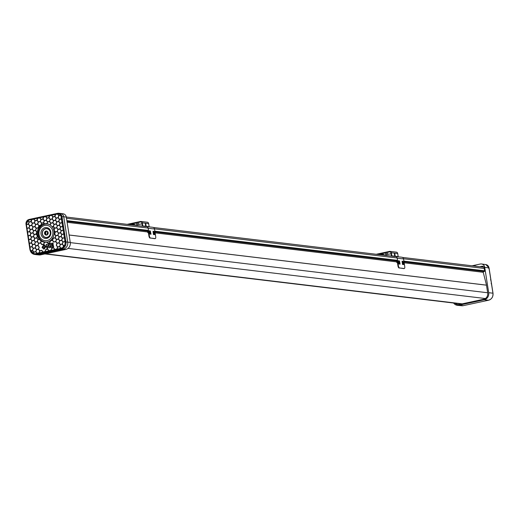 <?xml version="1.0" encoding="UTF-8"?>
<svg xmlns="http://www.w3.org/2000/svg" width="519" height="519" viewBox="0 0 519 519"><rect width="100%" height="100%" fill="white"/><g stroke="black" fill="none" stroke-linecap="round" stroke-linejoin="round"><path stroke-width="0.78" d="M35.915 254.608A6.02 5.456 -83.1 0 0 36.453 254.693A6.02 5.456 -83.1 0 0 37.997 254.602A6.007 5.443 96.9 0 1 36.252 254.654L34.52 254.407A5.975 5.411 96.9 0 1 30.167 250.424L30.452 251.183A5.78 5.235 -83.1 0 0 30.569 251.41L30.634 250.962L32.502 250.56L33.722 252.143L33.235 253.895A5.78 5.235 -83.1 0 0 33.404 253.96L33.897 252.208L35.772 251.806L36.992 253.382L36.901 253.94L37.167 253.454L39.048 253.045L39.606 253.363L39.197 252.922L39.846 250.93L41.721 250.528L42.941 252.104L42.85 252.662L43.116 252.176L44.991 251.767L45.555 252.078L45.14 251.644L48.883 250.839L47.67 249.25L45.795 249.652L45.14 251.644M57.499 213.847L57.654 213.322A4.12 3.73 96.9 0 1 58.705 213.264L60.444 213.432A4.158 3.763 96.9 0 1 63.74 216.773A4.171 3.776 -83.1 0 0 60.587 213.439L63.182 213.802A4.113 3.73 96.9 0 1 66.302 217.091L70.266 242.438A5.968 5.404 96.9 0 1 65.848 249.431L63.26 249.172L37.997 254.602L40.586 254.861A5.968 5.404 96.9 0 1 39.061 254.946L36.453 254.693M63.26 249.172A6.02 5.456 -83.1 0 0 67.717 242.114L70.266 242.438M66.302 217.091L63.746 216.767L67.717 242.114M60.587 213.439A4.171 3.776 -83.1 0 0 60.165 213.406M65.848 249.431L40.586 254.861M54.041 234.05A9.31 8.427 -83.1 0 0 54.002 231.182A9.31 8.427 -83.1 0 0 53.846 230.41L55.157 231.967L54.495 233.952L54.041 234.05L54.586 233.965L55.157 231.967M52.86 237.67A9.31 8.427 -83.1 0 0 54.008 234.264L54.527 234.153L55.747 235.736L55.085 237.715L53.21 238.117L52.86 237.67M52.841 237.858L52.756 237.851A9.31 8.427 -83.1 0 1 50.44 240.524L52.497 240.252L53.159 238.266L52.841 237.858A9.303 8.427 -83.1 0 0 52.912 237.734M50.369 240.647L49.818 242.775L47.852 243.164L47.041 242.107A9.31 8.427 -83.1 0 0 50.285 240.641L50.369 240.647A9.303 8.427 -83.1 0 0 50.473 240.569M44.485 242.198L44.394 242.185A9.31 8.427 -83.1 0 1 41.299 241.024L40.69 242.86L41.903 244.443L43.868 244.053L44.485 242.198A9.303 8.427 -83.1 0 0 44.666 242.217L43.81 244.241L41.935 244.644L40.54 242.996L38.666 243.398L38.01 245.383L39.256 247.167L38.594 249.146L39.814 250.729L41.864 250.392L43.083 251.968L44.958 251.566L45.763 249.451L47.638 249.049L49.033 250.69L50.907 250.288L51.712 248.173L53.587 247.771L54.982 249.412L56.856 249.01L57.512 247.025L56.266 245.247L57.012 243.275L55.793 241.692L53.658 242.023L52.438 240.44L50.564 240.842L49.759 242.963L47.884 243.366L46.911 242.152A9.303 8.427 -83.1 0 0 47.054 242.126M46.911 242.152L46.82 242.146A9.31 8.427 -83.1 0 1 44.881 242.243A9.31 8.427 -83.1 0 1 44.582 242.211M41.299 241.024L41.384 241.03A9.303 8.427 -83.1 0 1 41.228 240.926L41.137 240.92A9.31 8.427 -83.1 0 1 39.405 239.35L39.489 239.356A9.303 8.427 -83.1 0 1 39.353 239.188L39.262 239.175A9.31 8.427 -83.1 0 1 37.595 235.847L37.679 235.853A9.303 8.427 -83.1 0 1 37.634 235.665L37.543 235.652A9.31 8.427 -83.1 0 1 37.362 234.757A9.31 8.427 -83.1 0 1 37.303 232.019L36.239 234.088L37.543 235.652M42.746 241.29A9.258 8.388 -83.1 0 0 45.464 242.263M49.863 246.032A0.629 0.571 96.9 0 1 49.286 246.278M46.97 244.319A0.688 0.623 -83.1 0 0 46.827 244.332L46.301 244.443L46.911 248.329M46.827 244.332L46.217 244.436L46.827 248.348L47.806 248.14L47.463 246.032L49.149 247.608A0.688 0.623 -83.1 0 0 49.441 247.771M47.463 246.032L49.058 247.602A0.688 0.623 96.9 0 0 50.064 247.342L49.837 245.896A0.629 0.571 96.9 0 1 48.883 246.077L47.261 244.481A0.688 0.623 96.9 0 0 46.736 244.319M43.68 244.877L42.052 247.355L43.57 249.036L44.323 248.99L45.951 246.512L44.433 244.832L43.68 244.877L42.052 247.355M56.266 245.247L56.928 243.262L55.708 241.685M47.709 243.301L46.82 242.146M51.712 246.343L51.615 245.721L53.295 245.357L53.159 244.488L51.478 244.851L51.387 244.274L53.172 243.891L53.022 242.97L50.259 243.567L50.875 247.479L53.71 246.869L53.567 245.948L51.712 246.343L53.567 245.974M49.5 243.729A1.401 1.272 96.9 0 1 48.728 245.279L48.52 243.936L49.5 243.729M61.456 219.154L59.51 219.459L58.848 221.444L60.068 223.027L61.943 222.625L61.456 219.154L62.111 219.894L61.534 218.927L61.787 217.831L61.391 218.739L61.067 216.663A3.438 3.114 -83.1 0 0 60.58 215.34L58.919 215.696L58.264 217.682L59.477 219.258L61.391 218.739M61.982 222.502L62.377 221.594L62.124 222.69L62.702 223.657L61.975 222.826L60.1 223.228L59.438 225.207L60.658 226.79L62.533 226.388L62.968 225.363L62.715 226.453L63.292 227.426L62.565 226.589L60.691 226.991L60.029 228.976L61.248 230.553L63.123 230.151L63.558 229.126L63.305 230.222L63.882 231.189L63.156 230.352L61.281 230.754L60.619 232.739L61.839 234.322L63.714 233.913L64.148 232.888L63.895 233.985L64.473 234.951L63.746 234.121L61.871 234.523L61.21 236.502L62.429 238.085L64.304 237.683L64.739 236.658L64.479 237.747L65.063 238.714L64.337 237.884L62.455 238.286L61.8 240.271L63.013 241.848L64.894 241.445L65.329 240.42L65.07 241.51L65.589 242.088A5.78 5.235 -83.1 0 1 65.621 242.444L64.927 241.646L63.046 242.049L62.39 244.034L63.603 245.617L65.167 245.312A5.78 5.235 -83.1 0 1 65.07 245.532L63.636 245.818L63.182 247.18A5.287 4.788 -83.1 0 0 64.421 245.649M57.46 213.86L55.241 213.971L54.819 216.371L52.944 216.773L51.725 215.197L51.984 214.671L49.675 215.534L51.641 215.138L51.777 214.717M45.607 216.404L45.834 215.995L45.691 216.417L43.343 216.527L42.921 218.927L41.046 219.329L39.827 217.753L40.086 217.227L37.783 218.09L39.742 217.695L39.885 217.273M49.675 215.534L49.292 215.249L48.87 217.649L46.995 218.051L45.834 215.995M37.783 218.09L37.394 217.805L36.972 220.205L35.097 220.607L33.878 219.031L34.144 218.505L31.834 219.368L33.793 218.973L33.936 218.551M25.969 223.968L26.417 224.552L26.171 225.304L25.969 223.968A3.925 3.555 -83.1 0 1 25.95 223.637L26.469 224.409L28.344 224.007L29.006 222.022L27.792 220.445L27.15 220.607A3.925 3.555 -83.1 0 1 27.442 220.341L27.929 220.004A3.925 3.555 -83.1 0 1 28.156 219.887L27.942 220.309L29.233 221.898L31.114 221.496L31.776 219.511L31.445 219.083L31.023 221.483L29.148 221.885M28.032 220.432A3.438 3.114 -83.1 0 1 28.895 220.101L31.776 219.511M56.24 218.22L55.585 220.199L56.798 221.782L58.673 221.379L59.335 219.394L58.115 217.818L56.24 218.22M47.034 223.76A9.31 8.427 -83.1 0 1 47.099 223.773A9.31 8.427 -83.1 0 1 50.122 224.954L50.706 223.196L49.493 221.613L47.612 222.022L47.119 223.773A9.303 8.427 -83.1 0 0 46.937 223.747L47.527 221.963L46.846 223.734A9.31 8.427 -83.1 0 0 44.485 223.799L43.687 222.761L44.349 220.776L46.223 220.374L47.437 221.95M44.271 223.838L43.544 222.891L41.669 223.3L41.04 225.324A9.31 8.427 -83.1 0 1 44.271 223.838L43.544 222.891M26.547 227.724L27.007 228.321L26.761 229.067L26.488 227.335L27.059 228.172L29.025 227.783L29.687 225.797L28.467 224.214L26.501 224.61L26.171 225.304M27.059 228.172L28.934 227.77L29.596 225.784L28.376 224.208M50.881 223.261L50.285 225.058A9.31 8.427 -83.1 0 1 52.043 226.693L53.321 226.42L53.976 224.442L52.763 222.859L50.881 223.261M36.868 231.902L37.329 231.805A9.31 8.427 -83.1 0 1 38.471 228.315L38.185 227.938L36.311 228.341L35.649 230.326L36.868 231.902L37.42 231.818A9.303 8.427 -83.1 0 0 37.394 232.025L37.303 232.019M40.884 225.441A9.31 8.427 -83.1 0 0 38.581 228.126L38.99 225.817L40.975 225.454A9.303 8.427 -83.1 0 1 41.124 225.337L41.04 225.324M27.137 231.487L27.598 232.084L27.345 232.83L27.079 231.098L27.65 231.941L29.615 231.545L30.277 229.56L29.058 227.977L27.092 228.373L26.761 229.067M27.65 231.941L29.525 231.532L30.186 229.554L28.967 227.971M53.347 226.621L54.566 228.204L53.801 230.209A9.31 8.427 -83.1 0 0 52.185 226.874L53.438 226.628L54.566 228.204M37.595 235.847L36.83 237.851L38.043 239.434L39.262 239.175M50.531 240.641L52.406 240.239L53.068 238.253L52.756 237.851M28.318 239.019L28.779 239.609L28.526 240.362L28.253 238.63L28.83 239.467L30.705 239.064L31.367 237.079L30.147 235.503L28.273 235.905L28 236.988L28.097 235.84L27.935 236.599M28.097 235.84L27.663 234.86L28.24 235.704L30.206 235.315L30.868 233.323L29.648 231.74L27.682 232.142L27.345 232.83M28.24 235.704L30.115 235.302L30.777 233.316L29.557 231.734M39.405 239.35L38.075 239.635L37.42 241.62L38.633 243.197L40.508 242.795L41.137 240.92M28.908 242.782L29.362 243.379L29.116 244.125L28.843 242.392L29.421 243.236L31.387 242.84L32.042 240.855L30.822 239.272L28.863 239.668L28.526 240.362M29.421 243.236L31.296 242.827L31.951 240.848L30.738 239.265M41.903 244.443L43.778 244.04L44.394 242.185M47.852 243.164L49.727 242.762L50.285 240.641M29.492 246.544L29.953 247.141L29.706 247.894L29.434 246.155L30.005 246.999L31.97 246.609L32.632 244.618L31.412 243.035L29.447 243.437L29.116 244.125M30.005 246.999L31.886 246.596L32.541 244.611L31.328 243.028M30.478 250.898L30.16 250.405A5.78 5.235 -83.1 0 1 30.037 249.937L30.602 250.761L32.561 250.372L33.222 248.387L32.003 246.804L30.037 247.2L29.706 247.894M30.602 250.761L32.476 250.359L33.132 248.374L31.919 246.797M28.895 220.101L29.038 219.466L58.705 213.264A4.12 3.73 96.9 0 1 61.969 216.566L63.74 216.773L67.704 242.114A6.007 5.443 96.9 0 1 63.253 249.159L61.514 248.919L61.138 248.303L60.691 248.828L60.781 248.27L59.568 246.694L57.687 247.096L57.032 249.075L57.447 249.522L56.889 249.211L55.014 249.613L54.742 250.106L54.832 249.548L53.619 247.972L51.744 248.374L51.083 250.353L51.504 250.8L50.94 250.489L49.065 250.898L48.792 251.384L48.974 250.839L47.67 249.25M39.184 252.915L43.032 252.117L41.721 250.528M38.471 228.315L38.185 227.938M50.122 224.954L50.797 223.202L49.493 221.613M52.043 226.693L53.405 226.433L53.976 224.442M53.801 230.209L54.657 228.211M47.67 223.884A9.258 8.388 -83.1 0 0 44.796 224.189M62.111 219.894L61.385 219.057M58.115 217.818L59.335 219.394M61.482 216.073L60.814 215.294L61.482 216.073A3.925 3.555 -83.1 0 0 61.255 215.469L60.931 215.08L58.887 215.495L57.68 213.925L57.92 213.426A3.925 3.555 -83.1 0 0 57.726 213.445M57.68 213.925L57.674 213.912A3.438 3.114 -83.1 0 1 60.457 215.158M63.253 249.159L37.991 254.589L36.252 254.349L35.856 253.642L36.985 253.395M31.834 219.368L31.445 219.083M61.138 248.303L62.968 247.998A5.78 5.235 -83.1 0 0 63.123 247.894L63.182 247.18M55.624 214.25L57.583 213.86M51.725 215.197L55.565 214.399L54.819 216.371M55.241 213.971L55.565 214.399M58.887 215.495L60.937 215.087M61.352 218.856L59.477 219.258M61.443 218.869L61.787 217.831M55.65 214.451L54.995 216.436L56.208 218.019L58.089 217.617L58.744 215.632L57.531 214.049L55.65 214.451M56.208 218.019L58.173 217.63L58.835 215.638L57.531 214.049M54.91 216.384L52.944 216.773M49.292 215.249L49.616 215.677L48.961 217.662L46.995 218.051M45.691 216.417L43.726 216.812M43.343 216.527L43.674 216.955L43.012 218.94L41.046 219.329M37.394 217.805L37.725 218.233L37.063 220.218L35.097 220.607M27.442 220.341L27.929 220.004M26.469 224.409L28.435 224.02L29.096 222.035L27.792 220.445M27.728 235.25L28.188 235.847M30.147 235.503L31.367 237.079M28.83 239.467L30.796 239.077L31.451 237.092M32.502 250.56L33.722 252.143M33.235 253.895L33.813 252.15M36.901 253.94L37.083 253.395L35.772 251.806M39.048 253.045L39.399 253.402M42.85 252.662L43.032 252.117M44.991 251.767L45.348 252.124M48.792 251.384L48.974 250.839M50.94 250.489L51.297 250.846M54.742 250.106L54.923 249.561L53.619 247.972M56.889 249.211L57.246 249.568M60.691 248.828L60.872 248.283L59.568 246.694M63.603 245.617L65.167 245.312M65.621 242.444L64.927 241.646M63.013 241.848L64.979 241.458L65.329 240.42M65.063 238.714L64.337 237.884M62.429 238.085L64.395 237.696L64.739 236.658M64.473 234.951L63.746 234.121M61.839 234.322L63.805 233.933L64.148 232.888M63.882 231.189L63.156 230.352M61.248 230.553L63.214 230.164L63.558 229.126M63.292 227.426L62.565 226.589M60.658 226.79L62.624 226.401L62.968 225.363M62.702 223.657L61.975 222.826M60.068 223.027L62.033 222.638L62.377 221.594M56.798 221.782L58.764 221.392L59.425 219.407M35.311 242.101L34.007 240.511L35.311 242.101L34.65 244.086L35.221 242.088M34.007 240.511L32.126 240.913L31.471 242.898L32.684 244.475L34.65 244.086M34.598 244.274L32.716 244.676L32.061 246.661L33.274 248.238L35.24 247.848L35.902 245.863L34.598 244.274L35.902 245.863M53.801 241.886L55.767 241.497L56.428 239.506L55.676 241.484L53.801 241.886L52.581 240.303L53.243 238.318L55.118 237.916L56.337 239.499M55.118 237.916L56.428 239.506M59.691 240.751L58.388 239.162L59.691 240.751L59.036 242.736L59.601 240.738M58.388 239.162L56.513 239.564L55.851 241.549L57.071 243.126L59.036 242.736M35.363 241.951L37.329 241.562L37.991 239.577L37.245 241.549L35.363 241.951L34.15 240.375L34.805 238.39L36.687 237.987L37.9 239.57M36.687 237.987L37.991 239.577M58.978 242.924L57.103 243.327L56.441 245.312L57.661 246.895L59.62 246.506L60.282 244.514L58.978 242.924L60.282 244.514M59.75 240.608L61.716 240.219L62.371 238.227L61.625 240.2L59.75 240.608L58.53 239.025L59.192 237.04L61.067 236.638L62.28 238.221M61.067 236.638L62.371 238.227M57.388 225.544L59.354 225.155L60.016 223.17L59.263 225.142L57.388 225.544L56.175 223.968L56.831 221.983L58.705 221.581L59.925 223.164M58.705 221.581L60.016 223.17M56.616 227.867L54.742 228.269L54.08 230.254L55.299 231.831L57.265 231.442L57.927 229.456L56.616 227.867L57.927 229.456M57.337 225.694L56.026 224.104L57.337 225.694L56.675 227.679L57.246 225.681M56.026 224.104L54.151 224.506L53.496 226.492L54.709 228.068L56.675 227.679M32.956 227.037L31.646 225.447L32.956 227.037L32.295 229.028L32.866 227.03M31.646 225.447L29.771 225.856L29.109 227.835L30.329 229.417L32.295 229.028M32.236 229.216L30.361 229.619L29.7 231.604L30.919 233.18L32.885 232.791L33.547 230.806L32.236 229.216L33.547 230.806M33.599 230.663L35.564 230.267L36.226 228.282L35.474 230.254L33.599 230.663L32.379 229.08L33.041 227.095L34.916 226.693L36.135 228.276M34.916 226.693L36.226 228.282M55.436 220.335L53.561 220.737L52.906 222.722L54.119 224.305L56.084 223.916L56.746 221.924L55.436 220.335L56.746 221.924M50.265 219.297L52.231 218.908L52.886 216.916L51.666 215.333L49.707 215.735L49.045 217.714L50.265 219.297L52.14 218.895L52.795 216.91L51.582 215.327M53.528 220.536L55.494 220.147L56.156 218.162L54.936 216.579L52.97 216.974L52.315 218.96L53.528 220.536L55.41 220.134L56.065 218.155L54.852 216.572M38.367 221.853L40.333 221.464L40.995 219.472L39.775 217.889L37.809 218.291L37.147 220.27L38.367 221.853L40.242 221.451L40.904 219.466L39.684 217.883M41.637 223.092L43.602 222.703L44.258 220.718L43.038 219.135L41.079 219.531L40.417 221.516L41.637 223.092L43.512 222.69L44.173 220.711L42.954 219.128M37.595 224.169L35.72 224.578L35.058 226.556L36.278 228.139L38.244 227.75L38.906 225.759L37.595 224.169L38.906 225.759M32.418 223.131L34.384 222.742L35.045 220.75L33.826 219.167L31.86 219.569L31.198 221.548L32.418 223.131L34.293 222.729L34.955 220.744L33.735 219.161M35.688 224.377L37.653 223.981L38.315 221.996L37.096 220.413L35.13 220.809L34.468 222.794L35.688 224.377L37.563 223.968L38.224 221.989L37.005 220.406M44.316 220.575L46.282 220.186L46.937 218.194L45.717 216.611L43.758 217.013L43.096 218.992L44.316 220.575L46.191 220.173L46.853 218.188L45.633 216.605M47.586 221.814L49.552 221.425L50.207 219.44L48.987 217.857L47.028 218.252L46.366 220.238L47.586 221.814L49.461 221.412L50.116 219.433L48.903 217.85M29.739 225.655L31.704 225.259L32.366 223.274L31.146 221.691L29.181 222.087L28.519 224.072L29.739 225.655L31.614 225.246L32.275 223.267L31.056 221.684M50.849 223.06L52.815 222.67L53.476 220.685L52.73 222.657L50.849 223.06L49.636 221.483L50.291 219.498L52.172 219.096L53.386 220.672M52.172 219.096L53.476 220.685M38.957 225.616L40.923 225.227L41.585 223.241L40.832 225.214L38.957 225.616L37.738 224.039L38.4 222.054L40.274 221.652L41.494 223.228M40.274 221.652L41.585 223.241M33.008 226.894L34.974 226.505L35.636 224.519L34.883 226.492L33.008 226.894L31.789 225.317L32.45 223.332L34.325 222.93L35.545 224.506M34.325 222.93L35.636 224.519M34.189 234.426L36.155 234.037L36.81 232.045L36.064 234.024L34.189 234.426L32.969 232.843L33.631 230.864L35.506 230.455L36.726 232.038M35.506 230.455L36.81 232.045M34.131 234.569L32.827 232.979L34.131 234.569L33.476 236.554L34.046 234.562M32.827 232.979L30.952 233.381L30.29 235.367L31.51 236.949L33.476 236.554M58.569 233.076L60.535 232.687L61.197 230.702L60.444 232.674L58.569 233.076L57.35 231.493L58.011 229.515L59.886 229.113L61.106 230.689M59.886 229.113L61.197 230.702M58.517 233.219L57.207 231.63L58.517 233.219L57.856 235.211L58.426 233.213M57.207 231.63L55.332 232.032L54.67 234.017L55.89 235.6L57.856 235.211M34.779 238.189L36.745 237.799L37.4 235.814L36.654 237.786L34.779 238.189L33.56 236.612L34.222 234.627L36.096 234.225L37.31 235.801M36.096 234.225L37.4 235.814M59.296 225.343L60.606 226.933L59.854 228.911L57.979 229.314L56.759 227.731L57.421 225.746L59.296 225.343L60.515 226.926M57.979 229.314L59.945 228.924L60.606 226.933M32.1 240.712L34.066 240.323L34.721 238.331L33.501 236.748L31.542 237.151L30.881 239.129L32.1 240.712L33.975 240.31L34.63 238.325L33.417 236.742M57.797 235.399L55.922 235.801L55.261 237.78L56.48 239.363L58.446 238.974L59.108 236.988L57.797 235.399L59.108 236.988M60.476 232.875L61.787 234.465L61.034 236.437L59.16 236.839L57.94 235.263L58.602 233.278L60.476 232.875L61.696 234.452M59.16 236.839L61.125 236.45L61.787 234.465M37.861 245.519L39.172 247.109L38.419 249.081L36.544 249.483L35.331 247.907L35.986 245.922L37.861 245.519L39.081 247.096M36.544 249.483L38.51 249.094L39.172 247.109M36.492 249.626L35.182 248.037L36.492 249.626L35.83 251.618L36.401 249.62M35.182 248.037L33.307 248.445L32.652 250.424L33.865 252.007L35.83 251.618M41.76 244.579L40.54 242.996M38.633 243.197L40.599 242.808L41.228 240.926M38.043 239.434L39.353 239.188M46.223 220.374L47.527 221.963M52.763 222.859L54.067 224.448M53.937 230.391L55.248 231.98M54.527 234.153L55.747 235.736M53.21 238.117L55.176 237.728L55.838 235.743M53.658 242.023L52.438 240.44M56.357 245.26L57.512 247.025M54.982 249.412L56.947 249.023L57.603 247.038M49.033 250.69L50.998 250.301L51.653 248.316L53.639 247.79M43.083 251.968L45.049 251.579L45.847 249.464L47.696 249.068M39.814 250.729L41.747 250.346M35.954 245.721L37.919 245.331L38.581 243.34L37.835 245.318L35.954 245.721L34.741 244.138L35.396 242.159L37.277 241.75L38.49 243.333M37.277 241.75L38.581 243.34M61.657 240.407L62.961 241.997L62.215 243.969L60.34 244.371L59.121 242.788L59.782 240.81L61.657 240.407L62.87 241.984M60.34 244.371L62.299 243.982L62.961 241.997M62.89 247.745L63.461 245.747L62.89 247.745L60.924 248.134L62.818 247.738M60.924 248.134L59.711 246.557L60.366 244.572L62.332 244.177L63.552 245.759M37.134 253.246L39.1 252.857L39.762 250.872L39.009 252.844L37.134 253.246L35.915 251.67L36.577 249.684L38.451 249.282L39.671 250.865M38.451 249.282L39.762 250.872M60.872 248.283L57.038 249.088M39.827 217.753L43.674 216.955M33.878 219.031L37.725 218.233M45.776 216.475L49.616 215.677M33.865 252.007L35.74 251.605M59.62 246.506L60.191 244.507M57.661 246.895L59.536 246.493M57.071 243.126L58.945 242.723M35.24 247.848L35.811 245.857M33.274 248.238L35.156 247.835M32.684 244.475L34.565 244.073M31.51 236.949L33.385 236.541M58.446 238.974L59.017 236.975M56.48 239.363L58.355 238.961M55.89 235.6L57.765 235.198M57.265 231.442L57.836 229.45M55.299 231.831L57.174 231.429M32.885 232.791L33.456 230.793M30.919 233.18L32.794 232.778M54.709 228.068L56.584 227.666M30.329 229.417L32.204 229.015M38.244 227.75L38.815 225.752M36.278 228.139L38.153 227.737M56.084 223.916L56.655 221.918M54.119 224.305L55.994 223.903M62.248 244.17L63.461 245.747M53.159 244.52L51.478 244.851M53.029 243.002L50.343 243.573L50.953 247.459M49.506 243.755L48.604 243.949L48.805 245.24M44.478 244.838L43.765 244.884M42.136 247.362L43.609 249.042M44.206 245.785L44.965 246.726L43.901 248.088M43.907 245.805L45.056 246.733L43.946 248.095M44.264 248.082L43.032 247.141L43.823 245.798M48.89 237.319A5.488 4.969 -83.1 0 0 49.921 229.632A5.488 4.969 -83.1 0 0 42.96 228.671A5.488 4.969 -83.1 0 0 41.929 236.366A5.488 4.969 -83.1 0 0 48.89 237.319M40.307 237.734A7.72 6.987 96.9 0 1 41.754 226.92A7.72 6.987 96.9 0 1 51.55 228.263A7.72 6.987 96.9 0 1 50.096 239.077A7.72 6.987 96.9 0 1 40.307 237.734M49.571 224.623A9.076 8.22 -83.1 0 0 47.443 224.033A9.076 8.22 -83.1 0 0 41.455 225.895A9.076 8.22 -83.1 0 0 39.742 238.623A9.076 8.22 -83.1 0 0 45.276 242.062A9.076 8.22 -83.1 0 0 47.489 242.003M47.573 231.682A1.713 1.551 -83.1 0 0 45.4 234.14A1.713 1.551 -83.1 0 0 47.21 234.666M46.45 231.39A2.744 2.485 -83.1 0 0 46.055 234.685M492.752 291.944L492.693 291.555M492.434 289.913L492.492 290.303M492.161 288.181L492.103 287.792M491.843 286.151L491.908 286.54M491.571 284.412L491.162 283.478M491.253 282.388L491.318 282.777M490.98 280.649L490.572 279.715M490.663 278.619L490.727 279.008M490.39 276.887L490.332 276.497M490.072 274.856L490.137 275.245M489.806 273.124L489.741 272.728M489.488 271.093L489.547 271.482M489.216 269.355L488.801 268.42M492.784 294.909L492.972 295.246A5.78 5.235 96.9 0 0 493.011 294.98M493.024 293.65A5.78 5.235 96.9 0 1 493.05 294.137M453.619 303.038A6.066 5.488 -83.1 0 0 457.388 305.308A6.066 5.488 -83.1 0 0 458.945 305.217L484.208 299.787A6.066 5.488 -83.1 0 0 488.697 292.684L484.727 267.337A4.21 3.815 -83.1 0 0 481.535 263.97A4.21 3.815 -83.1 0 0 480.315 264.015L472.089 265.786M455.02 303.206A5.313 4.814 -83.1 0 0 457.907 304.588A5.313 4.814 -83.1 0 0 459.179 304.504L483.766 299.216A5.313 4.814 -83.1 0 0 487.704 292.995L486.42 284.808A0.513 0.461 96.9 0 0 486.407 284.756L483.144 271.962L484.214 271.534A0.513 0.461 96.9 0 0 484.59 270.937L484.117 267.914A2.089 1.894 -83.1 0 0 481.93 266.266L479.835 266.714M476.384 266.299A2.913 2.634 -83.1 0 0 474.742 266.072L474.651 266.091M488.872 267.356A3.925 3.555 96.9 0 1 488.956 267.681M460.1 304.309A5.145 4.658 96.9 0 1 459.328 303.725M138.852 223.391L136.14 223.89L138.852 223.391M133.896 224.266L131.962 224.571M131.099 224.818L134.862 224.247L132.533 224.987M154.798 234.653L154.396 232.084L154 231.377L153.157 231.286L153.41 234.484L154.798 234.653A1.032 0.934 -83.1 0 0 154.526 234.095L153.968 232.175L153.034 231.409L153.585 231.474M150.77 233.641L150.212 231.727L149.277 230.955L150.244 230.929L149.401 230.832L149.654 234.037L151.042 234.205A1.032 0.934 -83.1 0 0 150.77 233.641L149.569 233.498M151.042 234.205L150.244 230.929M134.992 225.285L142.005 223.78M128.641 224.519L140.578 221.957A1.233 1.116 96.9 0 1 141.869 222.93L142.355 226.018A1.784 1.615 -83.1 0 0 142.388 226.174M145.696 225.895L145.314 223.728M154.954 238.63A2.057 0.83 -102.1 0 1 154.85 238.675A2.057 0.83 -102.1 0 1 154.733 238.682L155.162 238.591A2.057 0.83 77.9 0 0 155.278 238.584A2.057 0.83 77.9 0 0 155.713 236.677L154.513 229.009A2.128 1.927 -83.1 0 0 152.865 227.309L146.507 226.544A2.128 1.927 -83.1 0 0 145.93 226.569L145.852 226.589M150.108 238.124A2.057 0.83 -102.1 0 1 148.927 236.002L149.355 235.911A2.057 0.83 77.9 0 0 150.536 238.033L154.733 238.682M148.045 230.378L148.927 236.002M150.536 238.033L155.162 238.591M149.355 235.911L148.155 228.25A2.128 1.927 -83.1 0 0 146.507 226.544M142.868 226.232A1.304 1.181 96.9 0 1 142.783 225.927L142.297 222.833A1.713 1.551 -83.1 0 0 140.506 221.483L127.187 224.344M149.18 226.868A1.304 1.181 96.9 0 1 149.141 226.693L148.655 223.598A1.713 1.551 -83.1 0 0 147.325 222.223L140.973 221.464M145.534 225.402L145.469 223.423L146.111 225.473L145.969 226.109L145.534 225.402M148.363 232.428L147.87 231.922L147.571 232.272L148.492 233.219M150.465 233.323L149.368 232.201L150.302 232.291M147.87 231.922L147.636 231.513L148.226 231.552M147.571 232.272L147.331 231.935M154.221 233.777L153.124 232.655L154.059 232.746M387.888 253.311L385.176 253.81L387.888 253.311M382.931 254.193L380.998 254.492M380.142 254.738L383.904 254.167L381.569 254.913M403.568 264.015L403.01 262.101L402.076 261.329L403.042 261.304L402.193 261.206L402.452 264.411L403.84 264.573A1.032 0.934 -83.1 0 0 403.568 264.015L402.368 263.873M403.84 264.573L403.042 261.304M400.084 264.126L399.682 261.557L399.286 260.849L398.436 260.752L398.696 263.957L400.084 264.126A1.032 0.934 -83.1 0 0 399.812 263.561L399.254 261.647L398.32 260.875L398.871 260.947M384.034 255.205L391.041 253.7M377.676 254.44L389.62 251.877A1.233 1.116 96.9 0 1 390.911 252.85L391.397 255.945A1.784 1.615 -83.1 0 0 391.423 256.094M394.738 255.815L394.349 253.648M403.996 268.557A2.057 0.83 -102.1 0 1 403.886 268.595A2.057 0.83 -102.1 0 1 403.769 268.602L404.197 268.511A2.057 0.83 77.9 0 0 404.314 268.505A2.057 0.83 77.9 0 0 404.749 266.597L403.548 258.936A2.128 1.927 -83.1 0 0 401.901 257.229L395.549 256.47A2.128 1.927 -83.1 0 0 394.965 256.496L394.894 256.509M399.15 268.051A2.057 0.83 -102.1 0 1 397.963 265.929L398.397 265.832A2.057 0.83 77.9 0 0 399.578 267.953L403.769 268.602M397.087 260.298L397.963 265.929M399.578 267.953L404.197 268.511M398.397 265.832L397.197 258.17A2.128 1.927 -83.1 0 0 395.549 256.47M391.91 256.152A1.304 1.181 96.9 0 1 391.826 255.848L391.339 252.759A1.713 1.551 -83.1 0 0 389.542 251.404L376.223 254.271M398.222 256.788A1.304 1.181 96.9 0 1 398.177 256.613L397.697 253.519A1.713 1.551 -83.1 0 0 396.367 252.15L390.009 251.384M394.576 255.322L394.511 253.343L395.154 255.393L395.011 256.029L394.576 255.322M397.405 262.348L396.912 261.842L396.613 262.199L397.528 263.139M399.5 263.25L398.41 262.121M396.912 261.842L396.678 261.433L397.269 261.479M396.613 262.199L396.373 261.861M403.257 263.697L402.167 262.575M484.201 268.453L403.516 258.76M397.158 257.995L154.474 228.84M148.123 228.075L66.484 218.265M484.571 270.808L403.892 261.115M397.535 260.35L154.85 231.195M148.499 230.43L66.854 220.62M484.551 271.236L403.964 261.557M397.152 260.739L154.922 231.636M148.116 230.812L66.919 221.062M484.318 271.495L404.009 261.848M402.9 261.712L402.03 261.608M399.143 261.265L398.274 261.161M397.197 261.031L154.967 231.928M153.858 231.792L152.988 231.688M150.101 231.344L149.238 231.24M148.162 231.111L66.964 221.353M483.228 272.293L404.158 262.796M403.094 262.666L402.16 262.556M399.338 262.218L398.404 262.101M396.847 261.913L155.116 232.869M147.811 231.993L67.113 222.301M486.472 285.145L69.105 234.997M486.478 285.178L69.111 235.029M487.665 292.755L70.292 242.613M485.369 298.535L68.028 248.393M462.215 303.849L45.568 253.791M62.572 226.271L62.046 222.917M63.162 230.034L62.637 226.68M63.753 233.797L63.227 230.449M64.343 237.566L63.818 234.212M64.933 241.329L64.408 237.974M61.067 216.663L61.969 216.566L65.939 241.912L65.446 241.945M27.864 220.536A3.438 3.114 -83.1 0 0 26.352 224.13L26.378 224.286M26.45 224.759L26.969 228.055M27.04 228.529L27.559 231.818M28.221 236.054L28.733 239.35M27.63 232.291L28.143 235.581M28.811 239.823L29.324 243.113M29.401 243.586L29.914 246.875M64.538 245.416A5.287 4.788 -83.1 0 0 65.037 242.01M29.992 247.349L30.323 249.47A5.287 4.788 -83.1 0 0 30.679 250.748M51.089 250.366L54.832 249.561M33.476 253.486A5.287 4.788 -83.1 0 0 35.856 253.642M30.764 250.937A5.287 4.788 -83.1 0 0 33.3 253.415M26.093 224.195L29.038 219.466L57.583 213.335M25.969 223.663A4.12 3.73 96.9 0 1 29.006 219.479M30.323 249.47L29.933 249.613L26.177 225.246M29.985 249.568L29.778 248.251M29.713 247.835L29.518 246.59M29.453 246.181L29.187 244.488M29.122 244.073L28.928 242.821M28.863 242.418L28.597 240.719M28.532 240.303L28.337 239.058M28.273 238.649L28.007 236.956M27.942 236.541L27.747 235.295M27.682 234.886L27.416 233.193M27.351 232.778L27.157 231.526M27.092 231.124L26.826 229.424M26.761 229.009L26.566 227.763M26.508 227.354L26.242 225.661M67.704 242.114L65.939 241.912A5.975 5.411 96.9 0 1 61.514 248.919L36.252 254.349A5.975 5.411 96.9 0 1 34.52 254.407L29.992 249.639A5.975 5.411 96.9 0 0 30.05 249.957M62.085 247.887A5.287 4.788 -83.1 0 0 62.916 247.394M45.555 231.896A3.017 2.731 -83.1 0 0 45.302 233.985M45.425 231.604A1.849 1.674 -83.1 0 0 47.424 234.517A1.849 1.674 -83.1 0 0 47.495 231.61A1.849 1.674 -83.1 0 0 45.425 231.604M47.463 234.666A2.05 1.855 96.9 0 1 45.25 231.435A2.05 1.855 96.9 0 1 47.463 234.666M48.721 236.495A4.373 3.957 -83.1 0 0 49.545 230.365A4.373 3.957 -83.1 0 0 43.998 229.606A4.373 3.957 -83.1 0 0 43.174 235.736A4.373 3.957 -83.1 0 0 48.721 236.495M43.894 229.489A4.522 4.094 96.9 0 1 49.623 230.274A4.522 4.094 96.9 0 1 48.773 236.606A4.522 4.094 96.9 0 1 43.038 235.821A4.522 4.094 96.9 0 1 43.894 229.489M47.871 232.084A3.12 2.829 -83.1 0 0 47.599 234.341M47.125 234.718L47.417 234.517A3.309 2.997 96.9 0 1 47.735 231.876M488.995 267.94L484.727 267.337M492.959 293.287L488.982 267.875A4.12 3.73 -83.1 0 0 485.855 264.586L481.535 263.97M458.945 305.217L463.266 305.652L488.567 300.222L463.337 305.639M463.266 305.652L461.735 305.736A5.975 5.411 -83.1 0 0 463.266 305.652M484.208 299.787L488.528 300.222A5.975 5.411 -83.1 0 0 492.953 293.222L488.697 292.684M483.163 266.461L481.93 266.266M475.54 266.202L474.742 266.072M153.968 232.175L154.396 232.084M150.212 231.727L150.64 231.636M140.578 221.957L141.239 222.035M148.155 228.25L154.513 229.009M142.783 225.927L149.141 226.693M142.297 222.833L148.655 223.598M153.572 231.468L154 231.377M153.326 233.952L154.526 234.095M145.904 224.124L145.476 224.221M146.111 225.473L145.683 225.564M403.01 262.101L403.438 262.011M399.254 261.647L399.682 261.557M389.62 251.877L390.275 251.955M397.197 258.17L403.548 258.936M391.826 255.848L398.177 256.613M391.339 252.759L397.697 253.519M398.858 260.94L399.286 260.849M398.611 263.418L399.812 263.561M394.946 254.051L394.511 254.141M395.154 255.393L394.725 255.484M483.877 267.201L402.523 257.43M396.172 256.665L153.488 227.504M147.13 226.745L66.289 217.026M461.566 303.991L44.913 253.934M45.276 242.062L45.86 242.133M47.443 224.033L48.027 224.104M47.495 231.61L47.417 234.517M485.855 264.586L489.047 267.901L493.011 293.248C493.264 296.842 491.778 299.165 488.567 300.222M461.735 305.736L457.388 305.308M154.85 238.675L155.278 238.584M403.886 268.595L404.314 268.505"/></g></svg>
